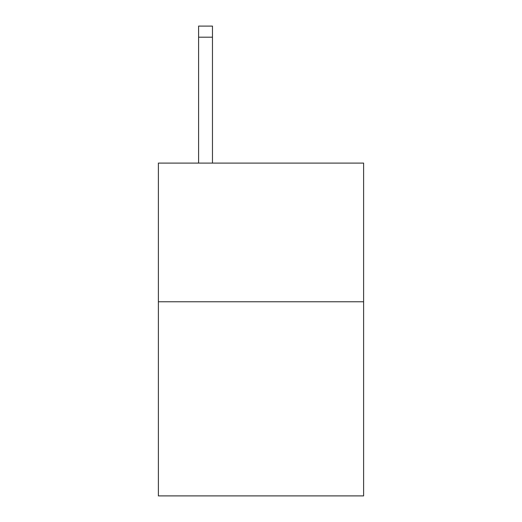 <?xml version="1.0" encoding="UTF-8"?>
<svg xmlns="http://www.w3.org/2000/svg" width="522" height="522" viewBox="0 0 522 522"><rect width="100%" height="100%" fill="white"/><g stroke="black" fill="none" stroke-linecap="round" stroke-linejoin="round"><path stroke-width="0.78" d="M363.612 301.768L363.612 495.9L158.388 495.9L158.388 163.099L363.612 163.099L363.612 301.768L158.388 301.768M212.467 163.099L212.467 37.192L198.601 37.192L198.601 26.1L212.467 26.1L212.467 37.192M198.601 163.099L198.601 37.192"/></g></svg>
